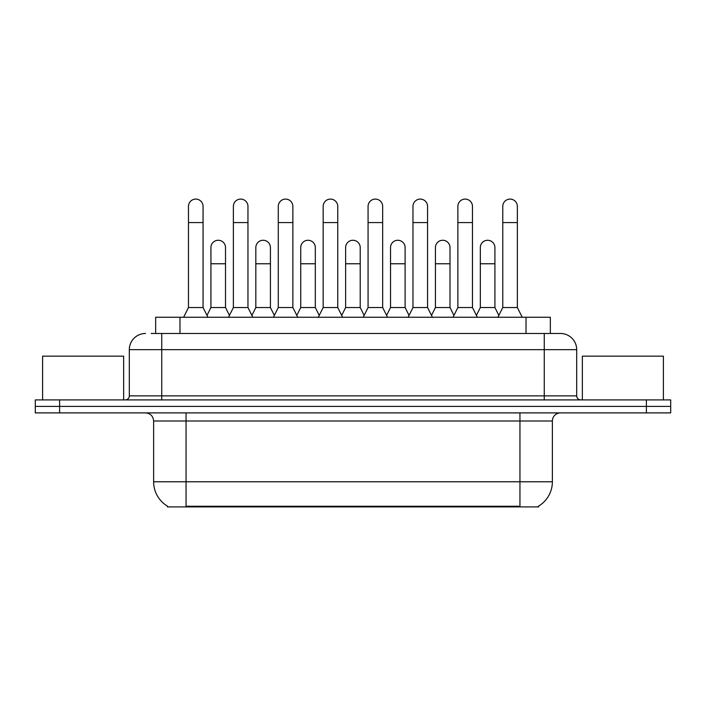 <?xml version="1.0" encoding="UTF-8"?>
<svg xmlns="http://www.w3.org/2000/svg" width="706" height="706" viewBox="0 0 706 706"><rect width="100%" height="100%" fill="white"/><g stroke="black" fill="none" stroke-linecap="round" stroke-linejoin="round"><path stroke-width="1.06" d="M151.199 333.47L161.736 333.47L151.199 333.47L155.664 333.47L155.664 317.259L550.336 317.259L550.336 333.47M538.599 506.105L538.599 506.908L167.401 506.908L167.401 506.105M167.649 506.255A28.364 28.364 0 0 1 153.626 481.783L186.049 481.783L186.049 506.255L519.951 506.255L519.951 481.783L552.374 481.783L552.374 420.997A8.101 8.101 0 0 1 560.476 412.895M153.626 481.783L153.626 420.997C153.149 416.072 150.449 413.372 145.524 412.895M538.351 506.255A28.364 28.364 0 0 0 552.374 481.783M59.613 399.923L670.7 399.923L670.7 406.409L35.3 406.409L35.3 412.895L59.613 412.895L59.613 406.409L35.3 406.409L35.3 399.923L59.613 399.923L59.613 406.409L670.7 406.409L670.7 412.895L59.613 412.895M145.524 333.47A16.212 16.212 0 0 0 129.313 349.673L129.313 395.872A4.051 4.051 0 0 1 125.262 399.923M576.687 349.673L161.736 349.673L161.736 333.47L560.476 333.47A16.212 16.212 0 0 1 576.687 349.673L576.687 395.872C576.908 398.316 578.258 399.667 580.738 399.923M161.736 399.923L161.736 395.872L544.264 395.872L544.264 333.47L560.229 333.47M183.613 317.259L188.476 307.534L203.063 307.534L207.926 317.259M203.063 307.534L203.063 206.39A7.298 7.298 0 0 0 195.774 199.092A7.298 7.298 0 0 1 196.233 199.11M188.476 307.534L188.476 222.593L203.063 222.593M188.476 222.593L188.476 206.39A7.298 7.298 0 0 1 195.774 199.092M206.999 315.397L210.926 307.534L225.514 307.534L229.441 315.397M225.514 307.534L225.514 247.559A7.298 7.298 0 0 0 218.675 240.278A7.298 7.298 0 0 1 225.514 247.559M210.926 307.534L210.926 263.77L225.514 263.77M210.926 263.77L210.926 247.559A7.298 7.298 0 0 1 218.675 240.278M228.515 317.259L233.377 307.534L247.965 307.534L252.827 317.259M247.965 307.534L247.965 206.39A7.298 7.298 0 0 0 240.667 199.092A7.298 7.298 0 0 1 241.125 199.11M233.377 307.534L233.377 222.593L247.965 222.593M233.377 222.593L233.377 206.39A7.298 7.298 0 0 1 240.667 199.092M273.416 317.259L278.279 307.534L292.866 307.534L297.729 317.259M292.866 307.534L292.866 206.39A7.298 7.298 0 0 0 285.568 199.092A7.298 7.298 0 0 1 286.027 199.11M278.279 307.534L278.279 222.593L292.866 222.593M278.279 222.593L278.279 206.39A7.298 7.298 0 0 1 285.568 199.092M318.309 317.259L323.171 307.534L337.759 307.534L342.622 317.259M337.759 307.534L337.759 206.39A7.298 7.298 0 0 0 330.47 199.092A7.298 7.298 0 0 1 330.929 199.11M323.171 307.534L323.171 222.593L337.759 222.593M323.171 222.593L323.171 206.39A7.298 7.298 0 0 1 330.47 199.092M363.211 317.259L368.073 307.534L382.661 307.534L387.523 317.259M382.661 307.534L382.661 206.39A7.298 7.298 0 0 0 375.371 199.092A7.298 7.298 0 0 1 375.83 199.11M368.073 307.534L368.073 222.593L382.661 222.593M368.073 222.593L368.073 206.39A7.298 7.298 0 0 1 375.371 199.092M251.892 315.397L255.828 307.534L270.416 307.534L274.343 315.397M270.416 307.534L270.416 247.559A7.298 7.298 0 0 0 263.576 240.278A7.298 7.298 0 0 1 270.416 247.559M255.828 307.534L255.828 263.77L270.416 263.77M255.828 263.77L255.828 247.559A7.298 7.298 0 0 1 263.576 240.278M296.794 315.397L300.73 307.534L315.317 307.534L319.244 315.397M315.317 307.534L315.317 247.559A7.298 7.298 0 0 0 308.478 240.278A7.298 7.298 0 0 1 315.317 247.559M300.73 307.534L300.73 263.77L315.317 263.77M300.73 263.77L300.73 247.559A7.298 7.298 0 0 1 308.478 240.278M341.695 315.397L345.622 307.534L360.21 307.534L364.146 315.397M360.21 307.534L360.21 247.559A7.298 7.298 0 0 0 353.379 240.278A7.298 7.298 0 0 1 360.21 247.559M345.622 307.534L345.622 263.77L360.21 263.77M345.622 263.77L345.622 247.559A7.298 7.298 0 0 1 353.379 240.278M123.638 399.923L123.638 356.159L42.598 356.159L42.598 399.923M663.402 399.923L663.402 356.159L582.362 356.159L582.362 399.923M408.112 317.259L412.975 307.534L427.562 307.534L432.425 317.259M427.562 307.534L427.562 206.39A7.298 7.298 0 0 0 420.264 199.092A7.298 7.298 0 0 1 420.723 199.11M412.975 307.534L412.975 222.593L427.562 222.593M412.975 222.593L412.975 206.39A7.298 7.298 0 0 1 420.264 199.092M453.014 317.259L457.876 307.534L472.464 307.534L477.327 317.259M472.464 307.534L472.464 206.39A7.298 7.298 0 0 0 465.166 199.092A7.298 7.298 0 0 1 465.625 199.11M457.876 307.534L457.876 222.593L472.464 222.593M457.876 222.593L457.876 206.39A7.298 7.298 0 0 1 465.166 199.092M497.906 317.259L502.769 307.534L517.357 307.534L522.228 317.259M517.357 307.534L517.357 206.39A7.298 7.298 0 0 0 510.067 199.092A7.298 7.298 0 0 1 510.526 199.11M502.769 307.534L502.769 222.593L517.357 222.593M502.769 222.593L502.769 206.39A7.298 7.298 0 0 1 510.067 199.092M386.597 315.397L390.524 307.534L405.112 307.534L409.048 315.397M405.112 307.534L405.112 247.559A7.298 7.298 0 0 0 398.272 240.278A7.298 7.298 0 0 1 405.112 247.559M390.524 307.534L390.524 263.77L405.112 263.77M390.524 263.77L390.524 247.559A7.298 7.298 0 0 1 398.272 240.278M431.49 315.397L435.425 307.534L450.013 307.534L453.94 315.397M450.013 307.534L450.013 247.559A7.298 7.298 0 0 0 443.174 240.278A7.298 7.298 0 0 1 450.013 247.559M435.425 307.534L435.425 263.77L450.013 263.77M435.425 263.77L435.425 247.559A7.298 7.298 0 0 1 443.174 240.278M476.391 315.397L480.327 307.534L494.915 307.534L498.842 315.397M494.915 307.534L494.915 247.559A7.298 7.298 0 0 0 488.075 240.278A7.298 7.298 0 0 1 494.915 247.559M480.327 307.534L480.327 263.77L494.915 263.77M480.327 263.77L480.327 247.559A7.298 7.298 0 0 1 488.075 240.278M516.713 506.908L516.713 506.105M189.287 506.908L189.287 506.105M179.977 333.47L179.977 317.259M526.023 333.47L526.023 317.259M519.951 412.895L519.951 420.997L153.626 420.997M552.374 420.997L519.951 420.997L519.951 481.783L186.049 481.783L186.049 412.895M646.387 412.895L646.387 399.923M129.313 395.872L161.736 395.872L161.736 349.673L129.313 349.673M544.264 399.923L544.264 395.872L576.687 395.872"/></g></svg>
